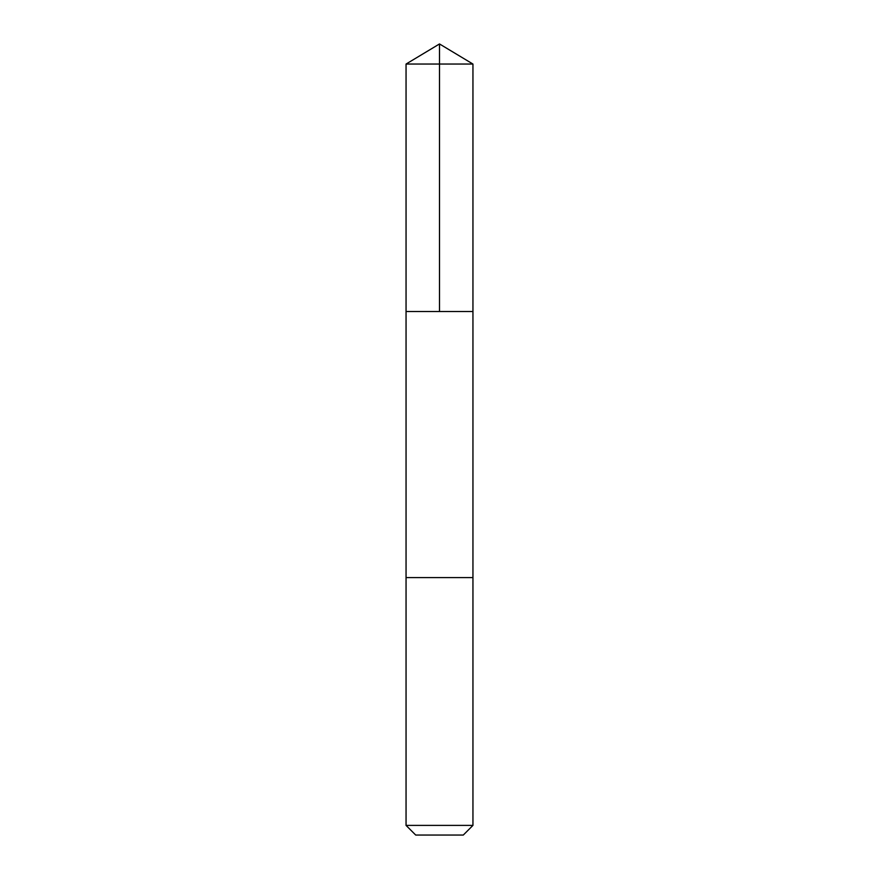 <?xml version="1.0" encoding="UTF-8"?>
<svg xmlns="http://www.w3.org/2000/svg" width="879" height="879" viewBox="0 0 879 879"><rect width="100%" height="100%" fill="white"/><g stroke="black" fill="none" stroke-linecap="round" stroke-linejoin="round"><path stroke-width="1.32" d="M406.054 311.518L472.946 311.518L472.946 64.046L406.054 64.046L406.054 311.518L472.946 311.518L472.946 577.591L406.054 577.591L406.054 311.518M470.012 577.591L406.054 577.591L406.054 825.392L472.946 825.392L472.946 577.591L470.012 577.591M472.946 825.392L463.288 835.05L415.712 835.05L406.054 825.392M406.054 64.046L439.5 43.95L439.5 311.518M439.5 43.95L472.946 64.046"/></g></svg>
